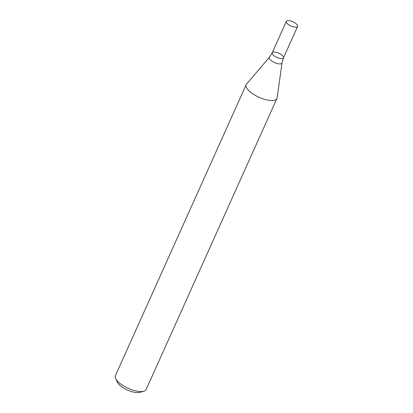 <?xml version="1.0" encoding="UTF-8"?>
<svg xmlns="http://www.w3.org/2000/svg" width="413" height="413" viewBox="0 0 413 413"><rect width="100%" height="100%" fill="white"/><g stroke="black" fill="none" stroke-linecap="round" stroke-linejoin="round"><path stroke-width="0.62" d="M246.2 84.65L115.397 375.696A16.85 6.257 24.2 0 0 115.655 378.556A16.85 6.257 24.2 0 0 128.2 388.313A16.85 6.257 24.2 0 0 143.827 391.219A16.85 6.257 24.2 0 0 146.14 389.511L276.942 98.464A16.85 6.257 24.2 0 0 277.128 97.809L282.053 62.822A6.944 2.581 -155.8 0 1 278.316 63.788A6.944 2.581 -155.8 0 1 271.739 60.985A6.944 2.581 -155.8 0 1 269.457 57.159L246.566 84.076A16.85 6.257 24.2 0 0 246.2 84.65A16.85 6.257 24.2 0 0 252.09 93.353A16.85 6.257 24.2 0 0 276.942 98.464M115.655 378.556L117.395 382.221A13.479 5.008 24.2 0 0 127.431 390.027A13.479 5.008 24.2 0 0 139.935 392.35L143.827 391.219M297.603 26.453A6.18 2.292 -155.8 0 1 288.491 24.579A6.18 2.292 -155.8 0 1 286.333 21.388A6.18 2.292 -155.8 0 1 292.905 21.827A6.18 2.292 -155.8 0 1 297.603 26.453L283.494 57.851A6.18 2.292 -155.8 0 1 274.382 55.977A6.18 2.292 -155.8 0 1 272.219 52.787A6.18 2.292 -155.8 0 1 278.796 53.225A6.18 2.292 -155.8 0 1 283.494 57.851A6.18 2.292 -155.8 0 1 274.382 55.977A6.18 2.292 -155.8 0 1 272.219 52.787L269.457 57.159M283.494 57.851L282.053 62.822M286.333 21.388L272.219 52.787"/></g></svg>
